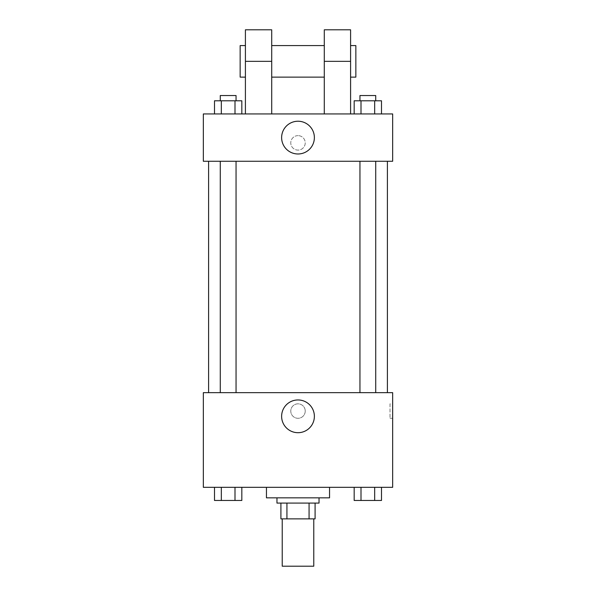 <?xml version="1.0" encoding="UTF-8"?>
<svg xmlns="http://www.w3.org/2000/svg" width="596" height="596" viewBox="0 0 596 596"><rect width="100%" height="100%" fill="white"/><g stroke="black" fill="none" stroke-linecap="round" stroke-linejoin="round"><path stroke-width="0.45" stroke-dasharray="2.98 2.23" d="M313.779 566.2L282.221 566.2M313.779 518.87L282.221 518.87L313.779 518.87M286.929 518.87L280.91 518.87L280.91 503.091L286.929 503.091L286.929 518.87L315.09 518.87M309.071 503.091L286.929 503.091L309.071 503.091L309.071 518.87M286.929 503.091L280.91 503.091M276.961 503.091L319.039 503.091M298 497.839L276.961 497.839L298 497.839M329.551 497.839L266.449 497.839M329.551 487.319L266.449 487.319L329.551 487.319M214.5 487.319L214.5 500.461L221.332 500.461L214.5 500.461L221.332 500.461L221.332 487.319L234.995 487.319L214.5 487.319L241.827 487.319L221.332 487.319L221.332 500.461L241.827 500.461L234.995 500.461L241.827 500.461L241.827 487.319L234.995 487.319L241.827 487.319L234.995 487.319L234.995 500.461L221.332 500.461L234.995 500.461L234.995 487.319L241.827 487.319L221.332 487.319L241.827 487.319M203.34 487.319L392.66 487.319L392.66 392.66L203.34 392.66L203.34 487.319M354.173 487.319L354.173 500.461L361.005 500.461L354.173 500.461L361.005 500.461L361.005 487.319L374.668 487.319L354.173 487.319L381.5 487.319L361.005 487.319L361.005 500.461L381.5 500.461L374.668 500.461L381.5 500.461L381.5 487.319L374.668 487.319L381.5 487.319L374.668 487.319L374.668 500.461L361.005 500.461L374.668 500.461L374.668 487.319L381.5 487.319L361.005 487.319L381.5 487.319M305.234 411.061A7.234 7.234 0 0 0 294.387 404.803A7.234 7.234 0 0 0 294.387 417.327A7.234 7.234 0 0 0 305.234 411.061A7.234 7.234 0 0 0 294.387 404.803A7.234 7.234 0 0 0 294.387 417.327A7.234 7.234 0 0 0 305.234 411.061M387.4 392.66L208.6 392.66L387.4 392.66M236.053 392.66L220.274 392.66L236.053 392.66L220.274 392.66L236.053 392.66L236.053 161.27L220.274 161.27L236.053 161.27M375.726 392.66L359.947 392.66L375.726 392.66L359.947 392.66L375.726 392.66L375.726 161.27L359.947 161.27L375.726 161.27M203.34 418.295L203.348 403.835L203.34 418.295M392.66 403.835L392.66 418.295L392.66 403.835L390.007 403.835L390.007 418.295L390.007 403.835M314.375 416.321A16.375 16.375 0 0 1 289.812 430.506A16.375 16.375 0 0 1 289.812 402.144A16.375 16.375 0 0 1 314.375 416.321M387.4 161.27L208.6 161.27L387.4 161.27M203.34 161.27L392.66 161.27L392.66 113.94L203.34 113.94L203.34 161.27L392.66 161.27M375.726 500.461L359.947 500.461M236.053 500.461L220.274 500.461M374.668 487.319L374.668 500.461M361.005 487.319L361.005 500.461M234.995 487.319L234.995 500.461M221.332 487.319L221.332 500.461M354.173 113.94L354.173 100.791L381.5 100.791L374.668 100.791L374.668 113.94L381.5 113.94L354.173 113.94L381.5 113.94L354.173 113.94L381.5 113.94L374.668 113.94L374.668 100.791L361.005 100.791L361.005 113.94L361.005 100.791L354.173 100.791L381.5 100.791L381.5 113.94M375.726 100.791L359.947 100.791L375.726 100.791L359.947 100.791L375.726 100.791L375.726 95.539L359.947 95.539L375.726 95.539L359.947 95.539L359.947 100.791M214.5 113.94L214.5 100.791L241.827 100.791L234.995 100.791L234.995 113.94L241.827 113.94L214.5 113.94L241.827 113.94L214.5 113.94L241.827 113.94L234.995 113.94L234.995 100.791L221.332 100.791L221.332 113.94L221.332 100.791L241.827 100.791L241.827 113.94M236.053 100.791L220.274 100.791L236.053 100.791L220.274 100.791L236.053 100.791L236.053 95.539L220.274 95.539L236.053 95.539L220.274 95.539L220.274 100.791M374.668 100.791L374.668 113.94M361.005 100.791L361.005 113.94M234.995 100.791L234.995 113.94M221.332 100.791L221.332 113.94M392.652 142.861L392.652 150.095L392.66 142.861M281.625 137.609A16.375 16.375 0 0 0 306.188 151.786A16.375 16.375 0 0 0 306.188 123.424A16.375 16.375 0 0 0 281.625 137.609M203.34 142.861L203.34 150.095L203.348 142.861M298 135.635A7.234 7.234 0 0 0 291.735 146.482A7.234 7.234 0 0 0 304.265 146.482A7.234 7.234 0 0 0 298 135.635A7.234 7.234 0 0 1 304.265 146.482A7.234 7.234 0 0 1 291.735 146.482A7.234 7.234 0 0 1 298 135.635M245.41 113.94L271.709 113.94L245.41 113.94L245.41 61.351L271.709 61.351L271.709 113.94M324.291 113.94L350.59 113.94L324.291 113.94L324.291 29.8M324.291 45.579L324.291 77.13L324.291 45.579M271.709 45.579L271.709 77.13L271.709 45.579M271.709 29.8L271.709 61.351M350.59 45.579L350.59 77.13L350.59 45.579M350.59 29.8L350.59 113.94M355.849 45.579L355.849 77.13M245.41 77.13L245.41 45.579L245.41 77.13M245.41 29.8L245.41 61.351M240.151 77.13L240.151 45.579M324.291 61.351L350.59 61.351M390.007 418.295L392.66 418.295M220.274 161.27L220.274 392.66M359.947 161.27L359.947 392.66"/><path stroke-width="0.89" d="M282.221 518.87L282.221 566.2L313.779 566.2L313.779 518.87M309.071 503.091L309.071 518.87L280.91 518.87L280.91 503.091M309.071 518.87L315.09 518.87L315.09 503.091L315.09 518.87M319.039 497.839L319.039 503.091L276.961 503.091L276.961 497.839M286.929 503.091L286.929 518.87M266.449 487.319L266.449 497.839L329.551 497.839L329.551 487.319M392.66 487.319L203.34 487.319L203.34 392.66L392.66 392.66L392.66 487.319M314.375 416.321A16.375 16.375 0 0 1 289.812 430.506A16.375 16.375 0 0 1 289.812 402.144A16.375 16.375 0 0 1 314.375 416.321M387.4 161.27L387.4 392.66M359.947 392.66L359.947 161.27M236.053 161.27L236.053 392.66M392.66 161.27L203.34 161.27L203.34 113.94L392.66 113.94L392.66 161.27L203.34 161.27M381.5 487.319L381.5 500.461L354.173 500.461L354.173 487.319M374.668 487.319L374.668 500.461M361.005 487.319L361.005 500.461M375.726 500.461L359.947 500.461M241.827 487.319L241.827 500.461L214.5 500.461L214.5 487.319M234.995 487.319L234.995 500.461M221.332 487.319L221.332 500.461M236.053 500.461L220.274 500.461M381.5 113.94L381.5 100.791L354.173 100.791L354.173 113.94M374.668 100.791L374.668 113.94M361.005 100.791L361.005 113.94M359.947 100.791L359.947 95.539L375.726 95.539L375.726 100.791M241.827 113.94L241.827 100.791L214.5 100.791L214.5 113.94M234.995 100.791L234.995 113.94M221.332 100.791L221.332 113.94M220.274 100.791L220.274 95.539L236.053 95.539L236.053 100.791M281.625 137.609A16.375 16.375 0 0 1 306.188 123.424A16.375 16.375 0 0 1 306.188 151.786A16.375 16.375 0 0 1 281.625 137.609M324.291 113.94L324.291 61.351L350.59 61.351L350.59 29.8L324.291 29.8L324.291 61.351M324.291 45.579L271.709 45.579M245.41 113.94L245.41 61.351L271.709 61.351L271.709 113.94M271.709 61.351L271.709 29.8L245.41 29.8L245.41 61.351M350.59 113.94L350.59 61.351M350.59 77.13L355.849 77.13L355.849 45.579L350.59 45.579M245.41 45.579L240.151 45.579L240.151 77.13L245.41 77.13M208.6 161.27L208.6 392.66M375.726 392.66L375.726 161.27M220.274 161.27L220.274 392.66M324.291 77.13L271.709 77.13"/></g></svg>
